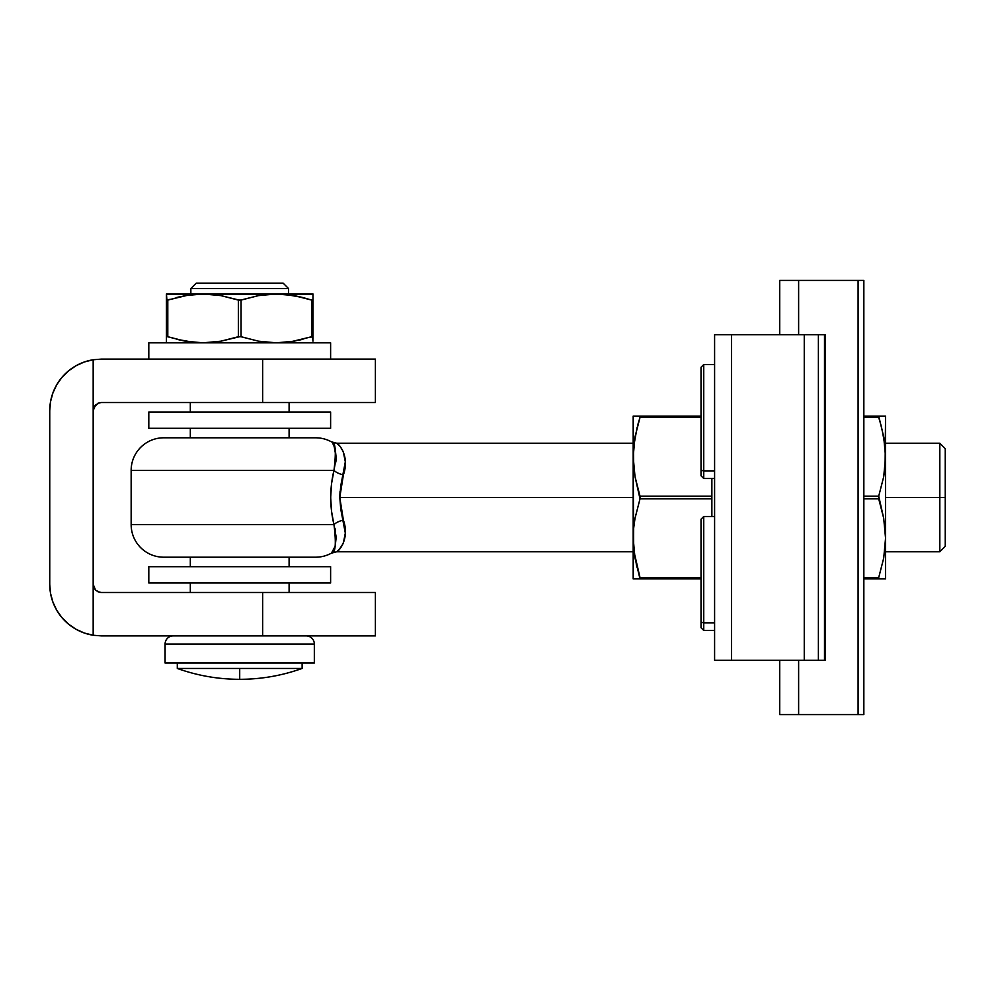 <?xml version="1.0" encoding="UTF-8"?>
<svg xmlns="http://www.w3.org/2000/svg" width="995" height="995" viewBox="0 0 995 995"><rect width="100%" height="100%" fill="white"/><g stroke="black" fill="none" stroke-linecap="round" stroke-linejoin="round"><path stroke-width="1.49" d="M375.389 359.108L375.389 402.527L375.389 359.108L101.303 359.108L262.655 359.108L262.655 402.527L375.389 402.527L101.303 402.527L262.655 402.527L262.655 359.108L375.389 359.108M375.389 592.473L375.389 635.892L375.389 592.473L101.303 592.473L262.655 592.473L262.655 635.892L375.389 635.892L101.303 635.892L262.655 635.892L262.655 592.473L375.389 592.473M62.1 377.18A51.553 51.553 0 0 0 49.75 410.661L49.75 584.339L50.546 593.393L52.934 602.162L56.814 610.383L62.076 617.795L68.568 624.163L76.068 629.288L84.351 633.031L93.169 635.245L93.169 359.755L84.351 361.969L76.068 365.712L68.568 370.837L62.076 377.204L56.814 384.617L52.934 392.838L50.546 401.607L49.75 410.661L49.75 584.339A51.553 51.553 0 0 0 62.1 617.82M49.75 584.339A51.553 51.553 0 0 0 93.169 635.245L101.303 635.892L93.169 635.245L93.169 359.755L84.351 361.969L76.068 365.712A51.553 51.553 0 0 0 76.068 365.712M62.076 617.795L68.568 624.163A51.553 51.553 0 0 1 68.543 624.151M68.543 370.849A51.553 51.553 0 0 1 68.58 370.824L62.076 377.204M93.169 584.339L95.557 590.097L98.194 591.863L101.303 592.473L98.194 591.863L95.557 590.097L93.319 585.931M99.599 402.701L95.557 404.903L93.791 407.552L98.194 403.137L101.303 402.527L98.194 403.137L94.537 406.147L93.169 410.661L95.557 404.903L99.811 402.664M93.169 359.755L101.303 359.108L93.169 359.755A51.553 51.553 0 0 0 49.75 410.661M99.724 592.323L95.557 590.097L99.599 592.299M93.791 407.552L93.169 410.661M99.811 592.336L101.303 592.473M93.791 587.448L95.557 590.097M190.853 288.55L196.289 283.127L283.127 283.127L288.55 288.55L288.55 293.973L288.55 288.55L190.853 288.55L190.853 293.973L190.853 288.55L288.55 288.55L283.127 283.127L196.289 283.127L190.853 288.55M289.097 557.2L289.097 566.702L289.097 557.2M289.097 582.983L289.097 592.473L289.097 582.983M289.097 341.981L294.159 341.185L276.336 342.827L267.381 342.404L258.526 341.185L241.064 336.72L241.064 300.08L258.501 295.614L276.336 293.973L285.291 294.396L302.928 297.542L294.172 295.614L311.622 300.08L302.94 297.542L311.622 300.08L311.622 336.72L294.172 341.185L276.336 342.827L258.526 341.185L240.305 336.559L220.902 341.185L203.067 342.827L185.257 341.185L167.794 336.72L167.794 300.08L185.232 295.614L203.067 293.973L220.89 295.614L238.352 300.08L238.352 336.72L220.902 341.185L203.067 342.827L194.112 342.404L176.488 339.258L185.232 341.185L166.7 336.521M289.097 402.527L289.097 412.017L289.097 402.527M289.097 428.298L289.097 437.8L289.097 428.298M190.319 437.8L190.319 428.298L190.319 437.8M190.319 412.017L190.319 402.527L190.319 412.017M190.319 592.473L190.319 582.983L190.319 592.473M190.319 566.702L190.319 557.2L190.319 566.702M302.119 663.031L302.119 668.453L239.708 668.453L239.708 679.311L239.708 668.453L177.297 668.453L177.297 663.031L177.297 668.453L302.119 668.453L302.119 663.031M190.853 294.756L185.257 295.614L203.067 293.973L212.022 294.396L220.89 295.614L239.932 300.279L258.501 295.614L276.336 293.973L294.172 295.614L312.716 300.279M314.333 663.031L314.333 644.039L165.083 644.039L165.083 663.031L314.333 663.031L314.333 644.039A8.147 8.147 0 0 0 306.186 635.892A8.147 8.147 0 0 1 314.333 644.039L165.083 644.039A8.147 8.147 0 0 1 173.217 635.892A8.147 8.147 0 0 0 165.083 644.039L165.083 663.031L314.333 663.031M148.802 342.827L148.802 359.108L148.802 342.827L330.614 342.827L148.802 342.827M330.614 359.108L330.614 342.827L330.614 359.108M148.802 566.702L148.802 582.983L330.614 582.983L330.614 566.702L148.802 566.702L330.614 566.702L330.614 582.983L148.802 582.983L148.802 566.702M148.802 412.017L148.802 428.298L330.614 428.298L330.614 412.017L148.802 412.017L330.614 412.017L330.614 428.298L148.802 428.298L148.802 412.017M312.977 339.27L312.977 293.973L166.439 293.973L166.439 342.404M166.439 297.53L166.439 293.973L166.924 300.279L188.105 295.142M312.977 341.185L312.492 336.521L291.299 341.658M170.307 299.284L166.439 300.08L166.439 341.173M166.439 341.198L166.439 339.27M302.928 339.258L299.184 340.166M309.109 337.516L312.977 336.72L312.977 295.614M166.439 294.396L312.977 294.396M176.488 297.542L180.219 296.634M312.617 300.279L311.622 300.08L311.622 336.72M312.977 295.602L312.977 297.53M238.352 300.08L238.352 336.72L241.064 336.72L241.064 300.08L238.352 300.08M166.799 336.521L167.794 336.72L167.794 300.08M939.827 497.5L939.827 551.777L939.827 497.5L885.55 497.5L939.827 497.5L939.827 443.223L939.827 497.5L945.25 497.5L939.827 497.5M945.25 546.342L945.25 448.658L945.25 546.342L939.827 551.777L885.55 551.777M338.225 550.533L339.208 549.588M633.181 443.223L336.708 443.223L340.253 446.606L343.263 451.668L345.327 461.792L340.763 485.796L339.78 497.5L633.181 497.5L339.78 497.5L340.763 509.191L345.327 533.146L343.287 543.282L340.29 548.357L336.708 551.777L633.181 551.777M878.722 578.903L863.847 578.903L885.55 578.903L885.55 538.208L883.709 518.308L878.722 498.856L863.847 498.856L878.722 498.856L878.722 496.144L863.847 496.144L878.722 496.144L883.709 518.308L885.55 538.208L883.722 558.071L878.722 577.548L863.847 577.548L878.722 577.548L883.709 558.096M636.365 416.097L701.027 416.097L633.181 416.097L633.653 466.804L635.021 476.692L640.009 496.144L711.873 496.144L640.009 496.144L640.009 498.856L711.873 498.856L640.009 498.856L635.021 476.692L633.181 456.792L635.009 436.929L640.009 417.452L701.027 417.452L640.009 417.452L635.021 436.904L640.208 416.345M315.689 437.8A32.561 32.561 0 0 1 331.447 441.867A32.561 32.561 0 0 0 315.689 437.8L163.727 437.8A32.561 32.561 0 0 0 131.153 470.361L333.972 470.361L336.186 457.887L335.191 448.77L332.827 443.559M163.727 557.2A32.561 32.561 0 0 1 131.153 524.639L333.972 524.639L131.153 524.639A32.561 32.561 0 0 0 163.727 557.2L315.689 557.2A32.561 32.561 0 0 0 331.447 553.133L335.203 546.218L336.186 537.113L331.559 511.418L330.676 497.488L331.559 483.558L333.972 470.361L131.153 470.361A32.561 32.561 0 0 1 163.727 437.8M334.967 528.258L335.551 531.131M336.186 537.113L335.191 546.23M334.693 547.785L331.832 552.71M343.387 474.889A10.858 4.403 14.7 0 1 333.972 470.361A10.858 4.403 -165.3 0 0 343.387 474.889C350.215 455.722 338.113 443.011 336.708 443.223C338.051 442.999 350.228 455.586 343.387 474.889L339.78 497.5L343.387 520.111A10.858 4.403 -14.7 0 0 333.972 524.639C336.372 543.805 335.539 553.307 331.447 553.133A32.561 32.561 0 0 1 315.689 557.2M330.676 497.512L330.775 502.164M334.046 445.698L336.186 457.887M336.123 459.118L335.837 462.041M312.418 437.8L166.998 437.8M165.182 557.2L312.418 557.2M340.29 446.643L339.233 445.437M341.72 481.008L342.044 479.64M339.78 497.5L340.029 491.567M343.387 520.111C350.215 539.278 338.113 551.989 336.708 551.777C338.051 552.001 350.228 539.414 343.387 520.111A10.858 4.403 165.3 0 0 333.972 524.639C329.644 506.505 329.644 488.421 333.972 470.361C336.372 451.195 335.526 441.693 331.447 441.867L336.708 443.223M330.676 497.575L331.546 511.368M343.374 520.049L340.787 509.365M339.121 549.675L343.238 543.394M824.494 334.681L824.494 660.319L825.29 660.319L825.29 334.681L824.494 334.681L824.494 660.319L818.387 660.319L818.387 334.681L824.494 334.681L804.258 334.681L804.258 660.319L731.561 660.319L731.561 334.681L804.258 334.681L714.597 334.681L714.597 660.319L731.561 660.319L731.561 334.681L714.597 334.681L714.597 660.319L818.387 660.319L804.258 660.319L804.258 334.681L818.387 334.681L818.387 660.319L825.29 660.319L825.29 334.681L824.494 334.681M885.55 578.903L885.55 456.792L883.722 476.667L878.722 496.144L883.722 476.667L885.077 466.792L885.55 416.097L863.847 416.097L878.722 416.097L883.709 436.904L885.55 456.792L885.55 538.208L883.722 558.071M884.692 443.223L883.722 436.929L884.692 443.223M885.077 416.097L881.545 416.097L885.55 416.097L885.55 456.792L885.077 446.792L882.055 429.106M878.722 416.097L881.545 416.097L878.722 416.097L878.722 417.452L863.847 417.452L878.722 417.452L881.558 427.129M879.605 420.251L878.784 417.614M711.873 478.508L711.873 516.492L711.873 478.508M634.039 551.777L635.009 558.071L633.181 538.208L633.653 528.208L635.009 518.333L640.009 498.856L635.009 518.333L633.653 528.208L633.181 578.903L701.027 578.903L640.009 578.903L635.021 558.096L633.653 548.208L633.181 456.792L633.181 578.903L640.208 578.431L634.039 551.777M701.027 577.548L640.009 577.548L701.027 577.548M637.173 427.129L633.653 446.805L633.181 456.792L633.181 416.097L635.021 416.097M640.208 416.457L640.009 417.452M637.186 416.097L633.653 416.097M639.947 417.614L637.894 424.442M635.021 578.903L633.641 578.903M637.161 578.903L636.365 578.903M639.126 574.749L640.009 577.548M636.178 563.792L637.173 567.859M863.847 714.597L863.847 280.403L863.847 714.597L858.088 714.597L858.088 280.403L863.847 280.403L858.088 280.403L858.088 714.597L798.624 714.597L798.624 660.319L798.624 714.597L779.719 714.597L863.847 714.597M798.624 334.681L798.624 280.403L858.088 280.403L779.719 280.403L779.719 334.681L779.719 280.403L798.624 280.403L798.624 334.681M779.719 660.319L779.719 714.597L779.719 660.319M714.597 630.469L703.739 630.469L703.739 622.833A2.711 2.351 180 0 1 701.027 620.482L701.027 627.758L703.739 630.469L703.739 622.833L714.597 622.833L703.739 622.833L703.739 524.129M701.027 627.634L701.027 519.676M714.597 516.492L703.739 516.492L703.739 622.833A2.711 2.351 0 0 1 701.027 620.482L701.027 526.479M714.597 478.508L703.739 478.508L703.739 470.871A2.711 2.351 180 0 1 701.027 468.521L701.027 475.797L703.739 478.508L703.739 470.871L714.597 470.871L703.739 470.871L703.739 372.167M701.027 475.672L701.027 367.715M714.597 364.531L703.739 364.531L703.739 470.871A2.711 2.351 0 0 1 701.027 468.521L701.027 374.518M177.297 668.453C197.47 675.667 218.278 679.286 239.708 679.311L239.708 679.311C261.138 679.286 281.933 675.667 302.119 668.453M131.153 524.639L131.153 470.361M945.25 448.658L939.827 443.223L885.55 443.223M331.447 553.133L336.708 551.777M703.739 516.492L701.027 519.203M703.739 364.531L701.027 367.242"/></g></svg>
